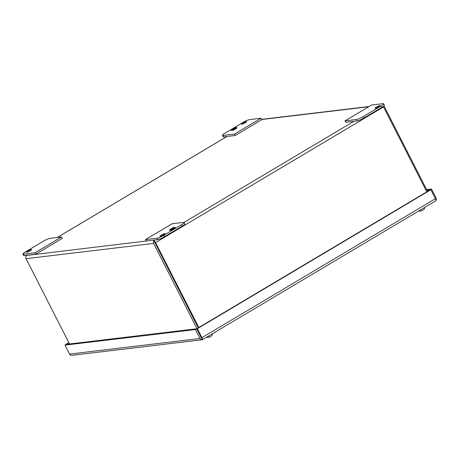 <?xml version="1.0" encoding="UTF-8"?>
<svg xmlns="http://www.w3.org/2000/svg" width="459" height="459" viewBox="0 0 459 459"><rect width="100%" height="100%" fill="white"/><g stroke="black" fill="none" stroke-linecap="round" stroke-linejoin="round"><path stroke-width="0.69" d="M26.823 252.192A2.794 0.436 153 0 1 26.547 252.14A2.794 0.436 153 0 1 28.349 250.746A2.794 0.436 153 0 1 31.258 249.553A2.794 0.436 153 0 1 31.528 249.604A2.794 0.436 153 0 1 29.726 250.998A2.794 0.436 153 0 1 26.823 252.192M43.364 241.25L25.629 251.807A5.588 0.866 -27 0 0 22.95 254.068A5.588 0.866 -27 0 0 23.495 254.171L35.004 252.794L61.609 236.964L50.1 238.341A5.588 0.866 -27 0 0 43.364 241.25M22.95 254.068L23.673 255.485A5.588 0.866 -27 0 0 24.218 255.588L35.727 254.211L62.326 238.382L61.609 236.964M35.004 252.794L35.727 254.211M164.741 233.602A2.794 0.436 153 0 1 165.011 233.654A2.794 0.436 153 0 1 163.209 235.048A2.794 0.436 153 0 1 160.306 236.242A2.794 0.436 153 0 1 160.03 236.19A2.794 0.436 153 0 1 161.838 234.796A2.794 0.436 153 0 1 164.741 233.602M184.128 222.489L184.851 223.906A5.588 0.866 153 0 1 182.171 226.172L164.437 236.724A5.588 0.866 153 0 1 157.701 239.638L146.197 241.009L145.474 239.592L172.079 223.762L183.583 222.391A5.588 0.866 153 0 1 184.128 222.489A5.588 0.866 153 0 1 181.448 224.755L163.714 235.306A5.588 0.866 153 0 1 156.978 238.221L145.474 239.592M170.335 230.298L171.752 230.131L175.149 228.106L175.309 227.337L171.884 229.718L170.335 230.298M174.655 227.417L173.238 227.584L169.841 229.603L169.681 230.378L173.106 227.997L174.655 227.417M170.874 230.234L171.173 229.798M171.27 229.999L171.884 229.718M171.982 229.913L173.175 229.202M172.974 228.984L173.209 228.588M173.313 228.783L173.921 228.502M174.024 228.697L175.172 228.014M171.832 228.421L173.238 227.584M173.336 227.784L174.219 227.675M169.922 229.896L169.841 229.603M169.939 229.804L171.253 228.766M171.356 228.961L171.775 228.702M208.231 337.354L206.653 337.17M206.911 336.975L209.315 337.084M210.561 336.487L211.094 336.172M379.782 105.639A2.794 0.436 153 0 1 380.058 105.685A2.794 0.436 153 0 1 378.256 107.085A2.794 0.436 153 0 1 375.353 108.272A2.794 0.436 153 0 1 375.078 108.226A2.794 0.436 153 0 1 376.879 106.827A2.794 0.436 153 0 1 379.782 105.639M363.241 116.575L380.976 106.023A5.588 0.866 -27 0 0 383.655 103.757A5.588 0.866 -27 0 0 383.11 103.659L371.601 105.031L345.002 120.86L356.505 119.489A5.588 0.866 -27 0 0 363.241 116.575L363.964 117.992L381.699 107.435A5.588 0.866 -27 0 0 384.378 105.174L383.655 103.757M345.002 120.86L345.719 122.278L357.228 120.906A5.588 0.866 -27 0 0 363.964 117.992M241.864 124.223A2.794 0.436 153 0 1 241.595 124.177A2.794 0.436 153 0 1 243.396 122.777A2.794 0.436 153 0 1 246.299 121.589A2.794 0.436 153 0 1 246.575 121.635A2.794 0.436 153 0 1 244.773 123.035A2.794 0.436 153 0 1 241.864 124.223M261.131 118.233L261.854 119.65L235.249 135.48L223.745 136.857A5.588 0.866 153 0 1 223.2 136.753L222.477 135.336A5.588 0.866 153 0 1 225.157 133.076L242.891 122.519A5.588 0.866 153 0 1 249.627 119.61L261.131 118.233L234.532 134.062L223.022 135.439A5.588 0.866 153 0 1 222.477 135.336M235.249 135.48L234.532 134.062M236.27 127.527L234.853 127.7L232.868 128.876L231.456 129.719L231.296 130.488L232.684 129.323L236.27 127.527M231.95 130.413L233.373 130.241L235.352 129.065L236.764 128.222L236.924 127.453L235.536 128.618L231.95 130.413M233.447 128.531L234.853 127.7M234.951 127.895L235.834 127.791M231.537 130.012L231.456 129.719M231.554 129.914L232.868 128.876M232.971 129.077L233.39 128.818M232.489 130.345L232.788 129.914M232.891 130.109L233.499 129.828M233.597 130.023L234.79 129.318M234.589 129.099L234.83 128.698M234.928 128.899L235.536 128.618M235.639 128.813L236.787 128.13M202.626 339.528L202.253 339.746A2.415 2.197 -96.8 0 1 199.952 338.501L69.538 354.084A2.415 2.197 83.2 0 0 71.839 355.329M426.652 189.63L431.489 189.056L436.05 198.007A2.415 2.197 -96.8 0 1 435.792 200.772L434.891 201.312L435.786 200.778A2.415 0.929 -120.8 0 0 435.43 198.695L201.914 337.652A2.415 0.929 59.2 0 1 202.27 339.735L201.249 337.732L202.253 339.746M201.914 337.652L197.353 328.701L196.687 328.782L201.249 337.732L196.67 328.787L430.215 189.819M197.353 328.701L430.869 189.739L435.43 198.695M430.869 189.739L430.203 189.819L431.489 189.056M69.538 354.084L64.977 345.134L66.257 344.37L196.67 328.787L195.391 329.551L199.952 338.501M64.977 345.134L195.391 329.551M68.787 342.546L65.723 344.686M65.597 344.445L68.913 342.787M201.903 338.111L201.231 337.744M426.945 190.204L430.209 189.814M420.387 211.106L418.803 210.922M419.067 210.727L421.465 210.842M422.716 210.239L423.244 209.924M198.288 327.829L154.895 242.668L198.265 327.841M154.408 240.028L27.213 255.37L26.318 255.91A2.415 0.929 -120.8 0 1 26.318 255.904L27.213 255.37L26.312 255.915A2.415 2.197 83.2 0 0 26.054 258.675L153.599 243.436A2.415 2.197 83.2 0 1 153.851 240.671L154.104 240.212L153.874 240.665L154.775 242.432M153.599 243.436L196.991 328.598M26.054 258.675L69.521 343.98M383.254 106.425A2.415 0.929 59.2 0 1 383.54 106.924L426.807 191.845M153.874 240.665A2.415 0.929 59.2 0 1 155.555 242.587L198.827 327.508M383.936 105.874A2.415 2.197 -96.8 0 1 384.16 106.236L427.553 191.397M153.851 240.671L154.872 242.679M24.218 255.588L23.495 254.171M156.978 238.221L157.701 239.638M164.437 236.724L163.714 235.306M182.171 226.172L181.448 224.755M380.976 106.023L381.699 107.435M356.505 119.489L357.228 120.906M223.745 136.857L223.022 135.439M261.785 119.512L368.743 106.735M27.213 255.37L27.511 255.193M57.277 237.481L227.039 136.461M353.935 121.296L184.025 222.408M155.555 242.587L383.54 106.924M206.636 337.181L207.221 337.365M212.683 333.584L212.207 335.116L211.008 336.24M208.925 337.245L210.452 336.573M202.465 339.666L435.361 201.071M71.742 355.341L202.155 339.758M418.792 210.933L419.377 211.117M424.833 207.336L424.363 208.868L423.164 209.993M421.081 210.997L422.601 210.325M261.699 119.346L369.116 106.511M26.742 255.611L27.431 255.204M57.191 237.492L226.958 136.472"/></g></svg>
